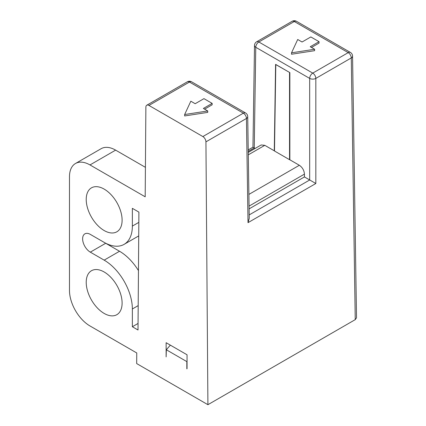 <?xml version="1.0" encoding="UTF-8"?>
<svg xmlns="http://www.w3.org/2000/svg" width="426" height="426" viewBox="0 0 426 426"><rect width="100%" height="100%" fill="white"/><g stroke="black" fill="none" stroke-linecap="round" stroke-linejoin="round"><path stroke-width="0.64" d="M136.757 352.962L136.677 363.57L207.909 404.7L205.934 141.858A4.351 2.513 -120 0 0 202.856 136.56L148.946 105.435A4.351 2.513 -120 0 0 146.773 105.222A4.351 2.513 -120 0 0 145.873 107.182L145.191 196.807L89.992 164.937A29 16.747 -120 0 0 75.487 163.499A29 16.747 -120 0 0 69.481 176.774L69.481 290.441A29 16.747 -120 0 0 89.992 325.965L136.757 352.962M138.828 222.367L132.358 226.1L132.358 208.341L138.903 212.121L138.008 330.006L132.358 326.742L132.358 308.983A39.879 23.025 60 0 0 104.162 260.142L90.317 252.149A10.874 6.278 -120 0 1 83.214 242.564A10.874 6.278 -120 0 1 84.88 233.853A10.874 6.278 -120 0 1 90.317 234.391L104.162 242.383A39.879 23.025 60 0 0 124.099 244.359L138.722 235.913M170.341 345.14L166.332 349.773L166.129 356.897L166.129 342.706L187.046 354.783L187.046 368.735M249.205 214.906L309.707 179.974L304.436 176.934L304.436 174.133C304.132 170.363 302.439 167.413 299.35 165.277L289.85 159.793L289.85 72.606L275.585 64.369L274.28 150.804L264.791 145.325L261.154 144.973L248.257 152.417M309.681 179.958L309.681 78.405L255.77 47.286L254.247 147.955L255.115 148.456M254.247 147.955L248.241 151.395M304.436 176.934L249.114 208.873M132.358 226.1A39.879 23.025 60 0 1 124.099 244.359M166.332 349.773L186.838 361.61L186.838 368.852M122.108 303.062A25.379 14.649 -120 0 0 111.026 277.523A25.379 14.649 -120 0 0 91.473 270.728A25.379 14.649 -120 0 0 91.473 300.032A25.379 14.649 -120 0 0 116.852 314.681A25.379 14.649 -120 0 0 122.108 303.062M122.108 220.183A25.379 14.649 -120 0 0 111.026 194.645A25.379 14.649 -120 0 0 91.473 187.845A25.379 14.649 -120 0 0 91.473 217.148A25.379 14.649 -120 0 0 116.852 231.797A25.379 14.649 -120 0 0 122.108 220.183M355.241 319.638L351.285 57.936A4.351 2.513 -0.9 0 0 352.563 56.126L356.519 317.839L355.241 319.638L207.909 404.7M311.491 47.451L319.037 43.095L319.037 41.673L310.836 36.94L302.061 42.004L297.71 39.496L291.528 52.824L314.612 49.251L310.261 46.738L319.037 41.673M291.528 52.824L291.528 54.24L314.612 50.673L314.612 49.251M309.707 179.974L315.831 183.51L315.831 78.405L351.285 57.936A4.351 2.513 -120 0 0 348.212 52.638A4.351 2.513 -60 0 1 350.385 52.425L296.48 21.3A4.351 2.513 -60 0 0 294.302 21.513A4.351 2.513 -120 0 0 292.13 21.3L256.67 41.769A4.351 2.513 -120 0 1 258.843 41.988L312.753 73.112L348.212 52.638L294.302 21.513L258.843 41.988A4.351 2.513 120 0 0 255.77 47.286A4.351 2.513 -179.1 0 1 254.498 45.47L252.959 147.199L254.221 147.939M190.827 101.202L184.644 114.53L207.728 110.957L203.378 108.449L212.153 103.38L203.953 98.646L195.177 103.715L190.827 101.202M207.728 110.957L207.728 112.379L184.644 115.952L184.644 114.53M204.608 109.157L212.153 104.801L212.153 103.38M315.831 183.51L248.017 222.66L249.253 218.341L247.719 116.655A4.351 2.513 179.1 0 1 246.446 118.465L205.934 141.858M289.6 72.463L275.798 64.566L274.493 150.996L289.536 159.686L289.85 159.505M289.536 72.495L289.536 159.686M75.487 163.499L101.127 148.701A29 16.747 60 0 1 115.627 150.133L145.415 167.333M138.061 323.451L132.358 326.742M105.169 242.942A10.874 6.278 -120 0 0 105.701 243.273L119.541 251.26A39.879 23.025 60 0 1 138.461 270.601M248.017 222.66L246.446 118.465A4.351 2.513 60 0 0 243.368 113.172L189.458 82.048L148.946 105.435M315.831 78.405A4.351 2.465 180 0 1 309.681 78.405A4.351 2.513 120 0 1 312.753 73.112A4.351 2.513 -120 0 1 315.831 78.405M202.856 136.56L243.368 113.172A4.351 2.513 -60 0 1 245.541 112.954L191.636 81.829A4.351 4.351 0 0 0 187.286 81.829L146.773 105.222M187.286 81.829A4.351 2.513 -120 0 1 189.458 82.048A4.351 2.513 -60 0 1 191.636 81.829M248.89 194.41L299.35 165.277M264.791 145.325L248.294 154.846M304.436 174.133L249.072 206.099M115.627 150.133L89.992 164.937M138.194 305.612L132.358 308.983M119.541 251.26L104.162 260.142M105.701 243.273L90.317 252.149M252.959 147.199L248.22 149.936M247.719 116.655A4.351 4.351 0 0 0 245.541 112.954M256.67 41.769A4.351 4.351 0 0 0 254.498 45.47M352.563 56.126A4.351 4.351 0 0 0 350.385 52.425M296.48 21.3A4.351 4.351 0 0 0 292.13 21.3"/></g></svg>
